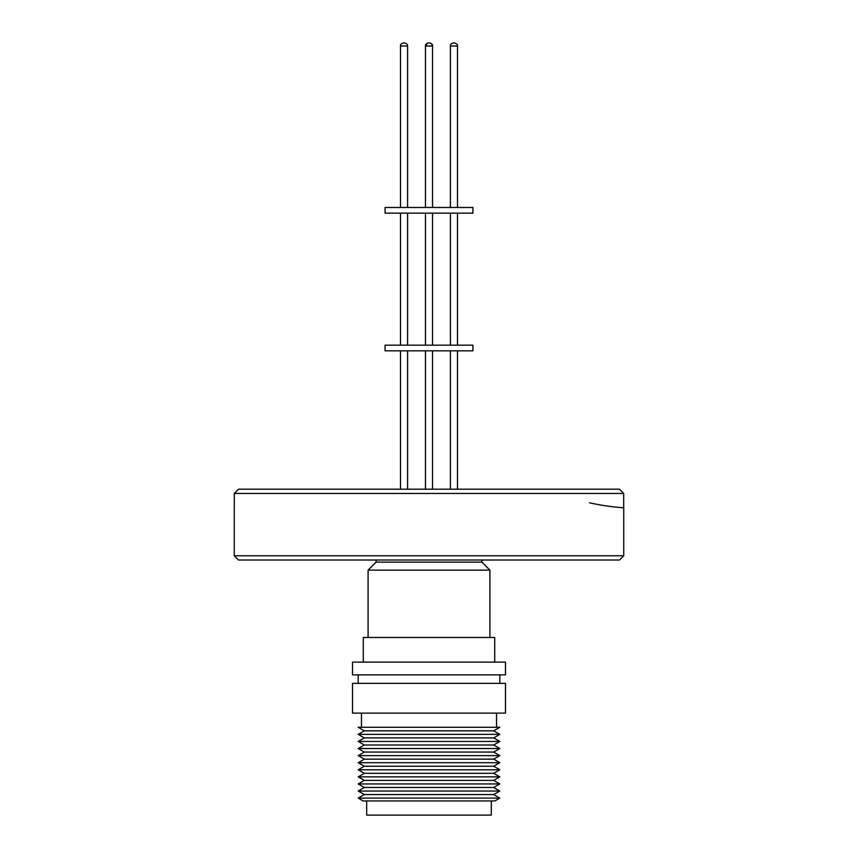 <?xml version="1.0" encoding="UTF-8"?>
<svg xmlns="http://www.w3.org/2000/svg" width="858" height="858" viewBox="0 0 858 858"><rect width="100%" height="100%" fill="white"/><g stroke="black" fill="none" stroke-linecap="round" stroke-linejoin="round"><path stroke-width="1.29" d="M429.397 42.9L428.603 42.9L429.397 42.9M454.3 42.9L453.614 42.9M400.493 350.836L400.493 489.199M407.582 350.836L407.582 489.199M472.908 350.836L385.092 350.836L385.092 345.173L472.908 345.173L472.908 350.836M400.493 213.149L400.493 345.173M407.582 213.149L407.582 345.173M472.908 213.149L385.092 213.149L385.092 207.486L472.908 207.486L472.908 213.149M407.582 207.486L407.582 46.021L400.493 46.021L400.493 207.486M623.745 555.77L234.255 555.77L238.503 560.017L619.497 560.017L623.745 555.77L623.745 507.797M589.564 502.809A234.47 234.47 0 0 0 623.702 507.797L623.702 493.447L234.298 493.447L234.298 507.797M238.545 489.199L234.298 493.447L238.545 489.199L619.455 489.199L623.702 493.447L619.455 489.199M366.677 800.932L366.677 815.1L491.323 815.1L491.323 800.932M494.916 800.932L363.084 800.932L358.183 798.101L499.817 798.101L494.916 800.932M499.817 798.101L493.682 794.562L364.318 794.562L358.183 798.101M493.682 794.562L499.817 791.022L358.183 791.022L364.318 794.562M499.817 791.022L493.682 787.483L364.318 787.483L358.183 791.022M493.682 787.483L499.817 783.944L358.183 783.944L364.318 787.483M499.817 783.944L493.682 780.394L364.318 780.394L358.183 783.944M493.682 780.394L499.817 776.855L358.183 776.855L364.318 780.394M499.817 776.855L493.682 773.315L364.318 773.315L358.183 776.855M493.682 773.315L499.817 769.776L358.183 769.776L364.318 773.315M499.817 769.776L493.682 766.237L364.318 766.237L358.183 769.776M493.682 766.237L499.817 762.698L358.183 762.698L364.318 766.237M499.817 762.698L493.682 759.158L364.318 759.158L358.183 762.698M493.682 759.158L499.817 755.608L358.183 755.608L364.318 759.158M493.682 752.069L364.318 752.069L358.183 748.53L499.817 748.53L493.682 752.069L499.817 755.608M499.817 748.53L493.682 744.991L364.318 744.991L358.183 748.53M493.682 744.991L499.817 741.451L358.183 741.451L364.318 744.991M499.817 741.451L493.682 737.912L364.318 737.912L358.183 741.451M493.682 737.912L499.817 734.362L358.183 734.362L364.318 737.912M499.817 734.362L493.682 730.823L364.318 730.823L358.183 734.362M493.682 730.823L499.817 727.284L358.183 727.284L364.318 730.823M361.475 713.127L361.475 727.284M496.525 713.127L496.525 727.284M505.48 683.376L352.52 683.376L352.52 713.127L505.48 713.127L505.48 683.376M358.183 674.881L358.183 683.376M499.817 674.881L499.817 683.376M505.48 662.129L352.52 662.129L352.52 674.881L505.48 674.881L505.48 662.129M494.723 662.129L494.723 637.483L363.277 637.483L363.277 662.129M481.906 560.017L481.906 562.14L489.907 570.141L368.093 570.141L368.093 637.483M481.906 562.14L376.094 562.14L368.093 570.141M429.429 42.9C431.671 43.468 432.711 44.509 432.539 46.021L425.461 46.021L427.466 43.104M454.386 42.9C456.906 43.758 457.936 44.798 457.507 46.021L450.418 46.021C450.246 44.509 451.287 43.468 453.539 42.9M400.493 46.021C400.321 44.509 401.362 43.468 403.614 42.9M432.539 207.486L432.539 46.021L431.628 43.812M432.539 213.149L432.539 345.173M432.539 350.836L432.539 489.199M457.507 350.836L457.507 489.199M457.507 213.149L457.507 345.173M457.507 46.021L457.507 207.486M489.907 570.141L489.907 637.483M364.318 752.069L358.183 755.608M376.094 560.017L376.094 562.14M234.255 555.77L234.255 507.797M407.582 46.021C407.754 44.509 406.713 43.468 404.461 42.9M450.418 46.021L450.418 207.486M450.418 213.149L450.418 345.173M425.461 207.486L425.461 46.021C425.289 44.509 426.329 43.468 428.571 42.9M450.418 350.836L450.418 489.199M425.461 213.149L425.461 345.173M425.461 350.836L425.461 489.199"/></g></svg>
